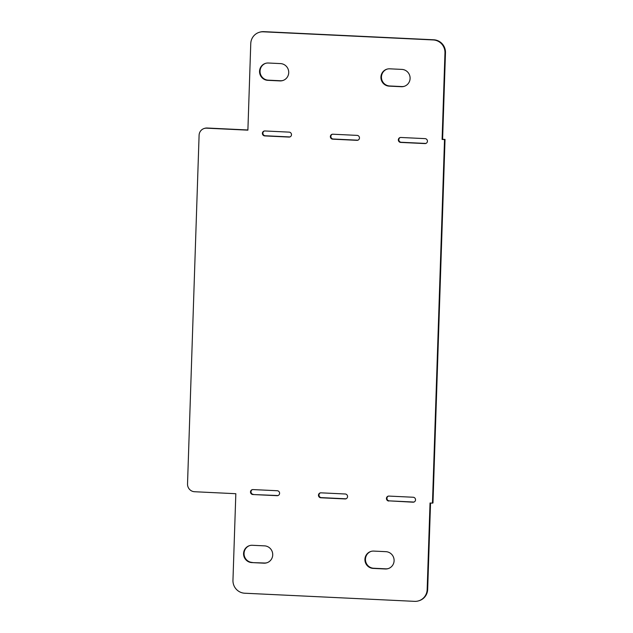 <?xml version="1.0" encoding="UTF-8"?>
<svg xmlns="http://www.w3.org/2000/svg" width="633" height="633" viewBox="0 0 633 633"><rect width="100%" height="100%" fill="white"/><g stroke="black" fill="none" stroke-linecap="round" stroke-linejoin="round"><path stroke-width="0.95" d="M357.131 135.383A2.485 2.421 72.7 0 1 357.787 140.225A2.485 2.421 72.7 0 1 356.972 140.328L332.697 139.165A2.485 2.421 72.7 0 1 332.04 134.323A2.485 2.421 72.7 0 1 332.855 134.22L357.131 135.383M332.293 134.259A2.485 2.421 -107.3 0 0 333.195 139.007L357.471 140.17A2.485 2.421 -107.3 0 0 358.033 140.13M345.238 493.993A2.485 2.421 72.7 0 1 345.895 498.836A2.485 2.421 72.7 0 1 345.072 498.939L320.796 497.775A2.485 2.421 72.7 0 1 320.14 492.933A2.485 2.421 72.7 0 1 320.963 492.83L345.238 493.993M320.401 492.87A2.485 2.421 -107.3 0 0 321.303 497.617L345.578 498.78A2.485 2.421 -107.3 0 0 346.14 498.741M251.784 562.587A8.68 8.482 72.7 0 1 249.489 545.646A8.68 8.482 72.7 0 1 252.353 545.282L264.491 545.86A8.68 8.482 72.7 0 1 266.786 562.808A8.68 8.482 72.7 0 1 263.921 563.172L251.784 562.587L264.428 563.014A8.68 8.482 -107.3 0 0 267.039 562.721M249.742 545.567A8.68 8.482 -107.3 0 0 252.282 562.436M280.49 63.593A8.68 8.482 72.7 0 1 282.785 80.541A8.68 8.482 72.7 0 1 279.921 80.905L267.783 80.328A8.68 8.482 72.7 0 1 265.488 63.379A8.68 8.482 72.7 0 1 268.352 63.015L280.49 63.593M265.741 63.3A8.68 8.482 -107.3 0 0 268.281 80.169L280.419 80.747A8.68 8.482 -107.3 0 0 283.038 80.454M289.162 132.131A2.485 2.421 72.7 0 1 289.819 136.973A2.485 2.421 72.7 0 1 288.996 137.076L264.721 135.913A2.485 2.421 72.7 0 1 264.064 131.071A2.485 2.421 72.7 0 1 264.887 130.968L289.162 132.131M264.325 131.007A2.485 2.421 -107.3 0 0 265.227 135.755L289.503 136.918A2.485 2.421 -107.3 0 0 290.064 136.878M252.82 494.523A2.485 2.421 72.7 0 1 252.171 489.681A2.485 2.421 72.7 0 1 252.986 489.578L277.262 490.733A2.485 2.421 72.7 0 1 277.919 495.576A2.485 2.421 72.7 0 1 277.104 495.686L252.82 494.523L277.602 495.528A2.485 2.421 -107.3 0 0 278.164 495.489M252.425 489.618A2.485 2.421 -107.3 0 0 253.327 494.365M388.773 501.027A2.485 2.421 72.7 0 1 388.116 496.185A2.485 2.421 72.7 0 1 388.931 496.082L413.207 497.245A2.485 2.421 72.7 0 1 413.863 502.088A2.485 2.421 72.7 0 1 413.048 502.191L389.271 500.869L413.547 502.032A2.485 2.421 -107.3 0 0 414.117 501.993M388.369 496.122A2.485 2.421 -107.3 0 0 389.271 500.869M401.876 69.401A8.68 8.482 72.7 0 1 404.163 86.349A8.68 8.482 72.7 0 1 401.298 86.713L389.16 86.135A8.68 8.482 72.7 0 1 386.866 69.187A8.68 8.482 72.7 0 1 389.738 68.823L401.876 69.401M387.119 69.116A8.68 8.482 -107.3 0 0 389.667 85.977L401.805 86.563A8.68 8.482 -107.3 0 0 404.416 86.27M425.107 138.635A2.485 2.421 72.7 0 1 425.764 143.477A2.485 2.421 72.7 0 1 424.941 143.58L400.665 142.417A2.485 2.421 72.7 0 1 400.009 137.583A2.485 2.421 72.7 0 1 400.831 137.472L425.107 138.635M400.27 137.511A2.485 2.421 -107.3 0 0 401.172 142.267L425.447 143.422A2.485 2.421 -107.3 0 0 426.009 143.382M385.877 551.667A8.68 8.482 72.7 0 1 388.164 568.616A8.68 8.482 72.7 0 1 385.299 568.98L373.161 568.402A8.68 8.482 72.7 0 1 370.867 551.454A8.68 8.482 72.7 0 1 373.739 551.09L385.877 551.667M371.12 551.383A8.68 8.482 -107.3 0 0 373.668 568.244L385.806 568.83A8.68 8.482 -107.3 0 0 388.417 568.537M247.899 129.971L207.126 128.016A7.446 7.272 -107.3 0 0 204.665 128.333L204.166 128.491A7.446 7.272 72.7 0 1 206.619 128.175L247.891 130.153L250.763 43.59A12.407 12.122 72.7 0 1 263.312 31.808L433.241 39.942A12.407 12.122 72.7 0 1 444.967 52.887L442.103 139.45L442.602 139.292L445.474 52.729A12.407 12.122 -107.3 0 0 433.747 39.784L263.819 31.65A12.407 12.122 -107.3 0 0 259.72 32.172L259.214 32.33M442.103 139.45L444.524 139.569L432.466 503.124L430.036 503.006L427.164 589.568A12.407 12.122 72.7 0 1 414.623 601.35L244.686 593.216A12.407 12.122 72.7 0 1 232.96 580.271L235.832 493.708L194.56 491.73A7.446 7.272 72.7 0 1 187.526 483.96L199.094 135.248A7.446 7.272 72.7 0 1 204.166 128.491M418.714 600.828L419.22 600.67A12.407 12.122 -107.3 0 0 427.671 589.41L430.535 503.029M432.466 503.124L432.972 502.966L445.031 139.41L442.602 139.292M444.524 139.569L445.031 139.41M357.471 140.17L356.972 140.328M333.195 139.007L332.697 139.165M345.578 498.78L345.072 498.939M321.303 497.617L320.796 497.775M264.428 563.014L263.921 563.172M280.419 80.747L279.921 80.905M268.281 80.169L267.783 80.328M289.503 136.918L288.996 137.076M265.227 135.755L264.721 135.913M277.602 495.528L277.104 495.686M413.547 502.032L413.048 502.191M401.805 86.563L401.298 86.713M389.667 85.977L389.16 86.135M425.447 143.422L424.941 143.58M401.172 142.267L400.665 142.417M385.806 568.83L385.299 568.98M373.668 568.244L373.161 568.402M206.619 128.175L207.126 128.016M427.164 589.568L427.671 589.41M444.967 52.887L445.474 52.729M433.241 39.942L433.747 39.784M263.312 31.808L263.819 31.65"/></g></svg>
